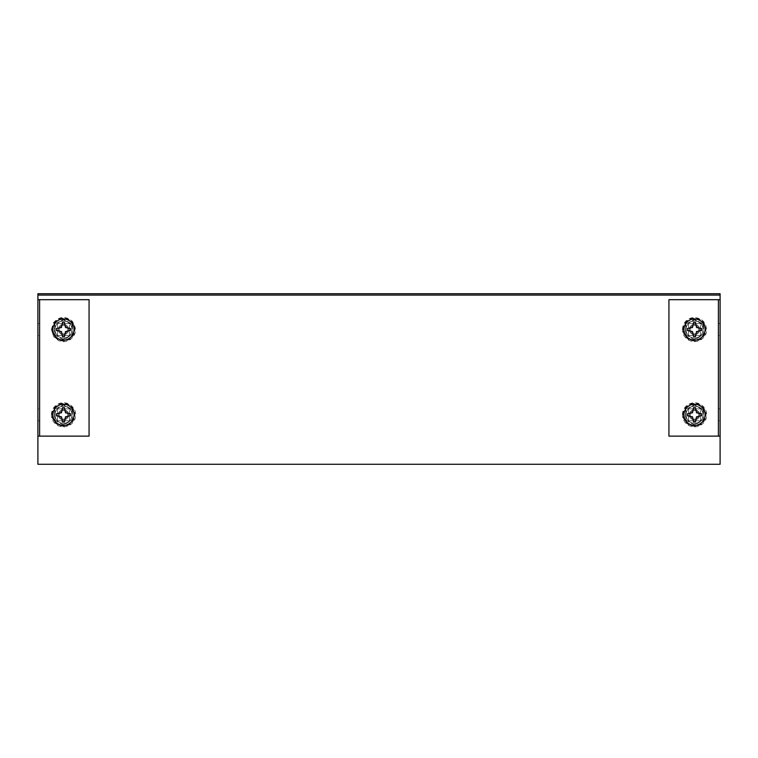 <?xml version="1.0" encoding="UTF-8"?>
<svg xmlns="http://www.w3.org/2000/svg" width="758" height="758" viewBox="0 0 758 758"><rect width="100%" height="100%" fill="white"/><g stroke="black" fill="none" stroke-linecap="round" stroke-linejoin="round"><path stroke-width="0.57" stroke-dasharray="3.79 2.84" d="M720.1 436.134L720.1 299.694L718.394 299.694L720.1 299.694L720.1 436.134L668.935 436.134L668.935 299.694L718.394 299.694L718.394 436.134L720.1 436.134M720.1 293.725L720.1 295.089L37.9 295.089L37.9 464.275L720.1 464.275L720.1 293.725L37.9 293.725L37.9 295.089L37.9 293.725M688.548 420.908A8.527 8.527 0 0 0 700.487 420.908L700.487 408.723A8.527 8.527 0 0 0 688.548 408.723L688.548 420.908L688.548 408.723A8.527 8.527 0 0 1 700.487 408.723L700.487 420.908A8.527 8.527 0 0 1 688.548 420.908M57.513 420.908A8.527 8.527 0 0 0 69.452 420.908L69.452 408.723A8.527 8.527 0 0 0 57.513 408.723L57.513 420.908L57.513 408.723A8.527 8.527 0 0 1 69.452 408.723L69.452 420.908A8.527 8.527 0 0 1 57.513 420.908M688.548 335.633A8.527 8.527 0 0 0 700.487 335.633L700.487 323.448A8.527 8.527 0 0 0 688.548 323.448L688.548 335.633L688.548 323.448A8.527 8.527 0 0 1 700.487 323.448L700.487 335.633A8.527 8.527 0 0 1 688.548 335.633M57.513 335.633A8.527 8.527 0 0 0 69.452 335.633L69.452 323.448A8.527 8.527 0 0 0 57.513 323.448L57.513 335.633L57.513 323.448A8.527 8.527 0 0 1 69.452 323.448L69.452 335.633A8.527 8.527 0 0 1 57.513 335.633M37.9 436.134L37.9 299.694L39.605 299.694L37.9 299.694L37.9 436.134L39.605 436.134L37.9 436.134M688.425 408.846L700.61 408.846A8.527 8.527 0 0 1 700.61 420.785L688.425 420.785A8.527 8.527 0 0 1 688.425 408.846L700.61 408.846A8.527 8.527 0 0 1 700.61 420.785L688.425 420.785A8.527 8.527 0 0 1 688.425 408.846M700.61 335.51L688.425 335.51A8.527 8.527 0 0 1 688.425 323.571L700.61 323.571A8.527 8.527 0 0 1 700.61 335.51L688.425 335.51A8.527 8.527 0 0 1 688.425 323.571L700.61 323.571A8.527 8.527 0 0 1 700.61 335.51M720.1 335.51L720.1 323.571L720.1 335.51L718.394 335.51L718.394 323.571L718.394 335.51L720.1 335.51M720.1 420.785L720.1 408.846L720.1 420.785L718.394 420.785L718.394 408.846L718.394 420.785L720.1 420.785M718.394 408.846L720.1 408.846L718.394 408.846M718.394 323.571L720.1 323.571L718.394 323.571M39.605 436.134L89.065 436.134L89.065 299.694L39.605 299.694L39.605 436.134L39.605 299.694M39.605 408.846L39.605 420.785L39.605 408.846L37.9 408.846L37.9 420.785L37.9 408.846L39.605 408.846M39.605 335.51L39.605 323.571L39.605 335.51L37.9 335.51L37.9 323.571L37.9 335.51L39.605 335.51M57.39 335.51A8.527 8.527 0 0 1 57.39 323.571L69.575 323.571A8.527 8.527 0 0 1 69.575 335.51L57.39 335.51A8.527 8.527 0 0 1 57.39 323.571L69.575 323.571A8.527 8.527 0 0 1 69.575 335.51L57.39 335.51M57.39 420.785A8.527 8.527 0 0 1 57.39 408.846L69.575 408.846A8.527 8.527 0 0 1 69.575 420.785L57.39 420.785A8.527 8.527 0 0 1 57.39 408.846L69.575 408.846A8.527 8.527 0 0 1 69.575 420.785L57.39 420.785M39.605 323.571L37.9 323.571L39.605 323.571M39.605 420.785L37.9 420.785L39.605 420.785M698.781 414.816A4.264 4.264 0 0 1 692.386 418.511A4.264 4.264 0 0 1 692.386 411.12A4.264 4.264 0 0 1 698.781 414.816A4.264 4.264 0 0 1 694.518 419.079A4.264 4.264 0 0 1 690.254 414.816A4.264 4.264 0 0 0 696.649 418.511A4.264 4.264 0 0 0 696.649 411.12A4.264 4.264 0 0 0 690.254 414.816A4.264 4.264 0 0 1 694.518 410.552A4.264 4.264 0 0 1 698.781 414.816M699.634 414.816A5.117 5.117 0 0 0 691.959 410.381A5.117 5.117 0 0 0 691.959 419.25A5.117 5.117 0 0 0 699.634 414.816A5.117 5.117 0 0 0 691.959 410.381A5.117 5.117 0 0 0 691.959 419.25A5.117 5.117 0 0 0 699.634 414.816A5.117 5.117 0 0 1 694.518 419.932A5.117 5.117 0 0 1 689.401 414.816A5.117 5.117 0 0 1 694.518 409.699A5.117 5.117 0 0 1 699.634 414.816M705.092 414.816A10.574 10.574 0 0 0 689.23 405.663A10.574 10.574 0 0 0 689.23 423.968A10.574 10.574 0 0 0 705.092 414.816M692.509 412.788L693.561 407.652L695.474 407.652L696.526 412.788L701.662 413.84L701.662 415.754L696.526 416.805L695.474 421.941L693.561 421.941L692.509 416.805L687.373 415.754L687.373 413.84L692.509 412.788M698.781 329.541A4.264 4.264 0 0 1 692.386 333.236A4.264 4.264 0 0 1 692.386 325.845A4.264 4.264 0 0 1 698.781 329.541A4.264 4.264 0 0 1 694.518 333.804A4.264 4.264 0 0 1 690.254 329.541A4.264 4.264 0 0 0 696.649 333.236A4.264 4.264 0 0 0 696.649 325.845A4.264 4.264 0 0 0 690.254 329.541A4.264 4.264 0 0 1 694.518 325.277A4.264 4.264 0 0 1 698.781 329.541M699.634 329.541A5.117 5.117 0 0 0 691.959 325.106A5.117 5.117 0 0 0 691.959 333.975A5.117 5.117 0 0 0 699.634 329.541A5.117 5.117 0 0 0 691.959 325.106A5.117 5.117 0 0 0 691.959 333.975A5.117 5.117 0 0 0 699.634 329.541A5.117 5.117 0 0 1 694.518 334.657A5.117 5.117 0 0 1 689.401 329.541A5.117 5.117 0 0 1 694.518 324.424A5.117 5.117 0 0 1 699.634 329.541M705.092 329.541A10.574 10.574 0 0 0 689.23 320.388A10.574 10.574 0 0 0 689.23 338.693A10.574 10.574 0 0 0 705.092 329.541M692.509 327.513L693.561 322.377L695.474 322.377L696.526 327.513L701.662 328.565L701.662 330.479L696.526 331.53L695.474 336.666L693.561 336.666L692.509 331.53L687.373 330.479L687.373 328.565L692.509 327.513M685.99 409.889L685.99 419.743L694.518 424.66L703.045 419.743L703.045 414.816A8.527 8.527 0 0 0 690.254 407.434L694.518 404.971L703.045 409.889L694.518 404.971L690.254 407.434A8.527 8.527 0 0 0 690.254 422.197A8.527 8.527 0 0 0 703.045 414.816L703.045 409.889L703.045 419.743L694.518 424.66L685.99 419.743L685.554 409.642L685.554 419.989L694.518 425.162L703.481 419.989L703.481 409.642L694.518 404.469L685.554 409.642M689.401 414.816A5.117 5.117 0 0 1 697.076 410.381A5.117 5.117 0 0 1 697.076 419.25A5.117 5.117 0 0 1 689.401 414.816A5.117 5.117 0 0 1 697.076 410.381A5.117 5.117 0 0 1 697.076 419.25A5.117 5.117 0 0 1 689.401 414.816M694.518 424.66L694.518 425.162M694.518 404.469L694.518 404.971M67.746 414.816A4.264 4.264 0 0 1 61.351 418.511A4.264 4.264 0 0 1 61.351 411.12A4.264 4.264 0 0 1 67.746 414.816A4.264 4.264 0 0 1 63.483 419.079A4.264 4.264 0 0 1 59.219 414.816A4.264 4.264 0 0 0 65.614 418.511A4.264 4.264 0 0 0 65.614 411.12A4.264 4.264 0 0 0 59.219 414.816A4.264 4.264 0 0 1 63.483 410.552A4.264 4.264 0 0 1 67.746 414.816M68.599 414.816A5.117 5.117 0 0 0 60.924 410.381A5.117 5.117 0 0 0 60.924 419.25A5.117 5.117 0 0 0 68.599 414.816A5.117 5.117 0 0 0 60.924 410.381A5.117 5.117 0 0 0 60.924 419.25A5.117 5.117 0 0 0 68.599 414.816A5.117 5.117 0 0 1 63.483 419.932A5.117 5.117 0 0 1 58.366 414.816A5.117 5.117 0 0 1 63.483 409.699A5.117 5.117 0 0 1 68.599 414.816M74.057 414.816A10.574 10.574 0 0 0 58.195 405.663A10.574 10.574 0 0 0 58.195 423.968A10.574 10.574 0 0 0 74.057 414.816M61.474 412.788L62.526 407.652L64.439 407.652L65.491 412.788L70.627 413.84L70.627 415.754L65.491 416.805L64.439 421.941L62.526 421.941L61.474 416.805L56.338 415.754L56.338 413.84L61.474 412.788M67.746 329.541A4.264 4.264 0 0 1 61.351 333.236A4.264 4.264 0 0 1 61.351 325.845A4.264 4.264 0 0 1 67.746 329.541A4.264 4.264 0 0 1 63.483 333.804A4.264 4.264 0 0 1 59.219 329.541A4.264 4.264 0 0 0 65.614 333.236A4.264 4.264 0 0 0 65.614 325.845A4.264 4.264 0 0 0 59.219 329.541A4.264 4.264 0 0 1 63.483 325.277A4.264 4.264 0 0 1 67.746 329.541M68.599 329.541A5.117 5.117 0 0 0 60.924 325.106A5.117 5.117 0 0 0 60.924 333.975A5.117 5.117 0 0 0 68.599 329.541A5.117 5.117 0 0 0 60.924 325.106A5.117 5.117 0 0 0 60.924 333.975A5.117 5.117 0 0 0 68.599 329.541A5.117 5.117 0 0 1 63.483 334.657A5.117 5.117 0 0 1 58.366 329.541A5.117 5.117 0 0 1 63.483 324.424A5.117 5.117 0 0 1 68.599 329.541M74.057 329.541A10.574 10.574 0 0 0 58.195 320.388A10.574 10.574 0 0 0 58.195 338.693A10.574 10.574 0 0 0 74.057 329.541M61.474 327.513L62.526 322.377L64.439 322.377L65.491 327.513L70.627 328.565L70.627 330.479L65.491 331.53L64.439 336.666L62.526 336.666L61.474 331.53L56.338 330.479L56.338 328.565L61.474 327.513M54.955 409.889L54.955 419.743L63.483 424.66L72.01 419.743L72.01 414.816A8.527 8.527 0 0 0 59.219 407.434L63.483 404.971L72.01 409.889L63.483 404.971L59.219 407.434A8.527 8.527 0 0 0 59.219 422.197A8.527 8.527 0 0 0 72.01 414.816L72.01 409.889L72.01 419.743L63.483 424.66L54.955 419.743L54.519 409.642L54.519 419.989L63.483 425.162L72.446 419.989L72.446 409.642L63.483 404.469L54.519 409.642M58.366 414.816A5.117 5.117 0 0 1 66.041 410.381A5.117 5.117 0 0 1 66.041 419.25A5.117 5.117 0 0 1 58.366 414.816A5.117 5.117 0 0 1 66.041 410.381A5.117 5.117 0 0 1 66.041 419.25A5.117 5.117 0 0 1 58.366 414.816M63.483 424.66L63.483 425.162M63.483 404.469L63.483 404.971M685.99 324.614L685.99 334.468L694.518 339.385L703.045 334.468L703.045 329.541A8.527 8.527 0 0 0 690.254 322.159L694.518 319.696L703.045 324.614L694.518 319.696L690.254 322.159A8.527 8.527 0 0 0 690.254 336.922A8.527 8.527 0 0 0 703.045 329.541L703.045 324.614L703.045 334.468L694.518 339.385L685.99 334.468L685.554 324.367L685.554 334.714L694.518 339.887L703.481 334.714L703.481 324.367L694.518 319.194L685.554 324.367M689.401 329.541A5.117 5.117 0 0 1 697.076 325.106A5.117 5.117 0 0 1 697.076 333.975A5.117 5.117 0 0 1 689.401 329.541A5.117 5.117 0 0 1 697.076 325.106A5.117 5.117 0 0 1 697.076 333.975A5.117 5.117 0 0 1 689.401 329.541M694.518 339.385L694.518 339.887M694.518 319.194L694.518 319.696M54.955 324.614L54.955 334.468L63.483 339.385L72.01 334.468L72.01 329.541A8.527 8.527 0 0 0 59.219 322.159L63.483 319.696L72.01 324.614L63.483 319.696L59.219 322.159A8.527 8.527 0 0 0 59.219 336.922A8.527 8.527 0 0 0 72.01 329.541L72.01 324.614L72.01 334.468L63.483 339.385L54.955 334.468L54.519 324.367L54.519 334.714L63.483 339.887L72.446 334.714L72.446 324.367L63.483 319.194L54.519 324.367M58.366 329.541A5.117 5.117 0 0 1 66.041 325.106A5.117 5.117 0 0 1 66.041 333.975A5.117 5.117 0 0 1 58.366 329.541A5.117 5.117 0 0 1 66.041 325.106A5.117 5.117 0 0 1 66.041 333.975A5.117 5.117 0 0 1 58.366 329.541M63.483 339.385L63.483 339.887M63.483 319.194L63.483 319.696M720.1 295.089L37.9 295.089M718.394 436.134L718.394 299.694M683.375 414.816A11.143 11.143 0 0 1 700.089 405.17A11.143 11.143 0 0 1 700.089 424.461A11.143 11.143 0 0 1 683.375 414.816M683.043 414.816A11.474 11.474 0 0 1 704.457 409.083A11.474 11.474 0 0 1 697.483 425.901A11.474 11.474 0 0 1 683.043 414.816M52.34 414.816A11.143 11.143 0 0 1 69.054 405.17A11.143 11.143 0 0 1 69.054 424.461A11.143 11.143 0 0 1 52.34 414.816M52.008 414.816A11.474 11.474 0 0 1 73.422 409.083A11.474 11.474 0 0 1 66.448 425.901A11.474 11.474 0 0 1 52.008 414.816M683.375 329.541A11.143 11.143 0 0 1 700.089 319.895A11.143 11.143 0 0 1 700.089 339.186A11.143 11.143 0 0 1 683.375 329.541M683.043 329.541A11.474 11.474 0 0 1 704.457 323.808A11.474 11.474 0 0 1 697.483 340.626A11.474 11.474 0 0 1 683.043 329.541M52.34 329.541A11.143 11.143 0 0 1 69.054 319.895A11.143 11.143 0 0 1 69.054 339.186A11.143 11.143 0 0 1 52.34 329.541M52.008 329.541A11.474 11.474 0 0 1 73.422 323.808A11.474 11.474 0 0 1 66.448 340.626A11.474 11.474 0 0 1 52.008 329.541M682.408 414.816C682.465 411.348 683.735 408.401 686.227 405.985C692.082 401.475 697.786 401.655 703.348 406.525C705.963 409.434 707.006 412.835 706.475 416.711C706.248 422.49 698.469 429.416 689.704 425.93C685.071 423.675 682.636 419.97 682.408 414.816M51.373 414.816C51.677 409.168 54.472 405.331 59.74 403.303C69.594 400.3 77.382 409.907 75.44 416.711C75.213 422.49 67.434 429.416 58.669 425.93C54.036 423.675 51.601 419.97 51.373 414.816M682.408 329.541C682.892 323.06 686.293 319.071 692.623 317.583C701.51 317.441 706.153 321.809 706.57 330.678C706.598 337.225 698.279 344.236 689.704 340.655C685.071 338.4 682.636 334.695 682.408 329.541M51.373 329.541L53.467 322.737C59.276 316.266 65.558 315.773 72.313 321.25C77.051 328.546 76.473 334.572 70.598 339.338C66.856 341.877 62.886 342.313 58.669 340.655L53.685 336.656L51.373 329.541"/><path stroke-width="1.14" d="M39.605 436.134L39.605 299.694L89.065 299.694L89.065 436.134L37.9 436.134L37.9 464.275L720.1 464.275L720.1 295.089L37.9 295.089L37.9 293.725L720.1 293.725L720.1 295.089M37.9 436.134L37.9 295.089M718.394 299.694L718.394 436.134L668.935 436.134L668.935 299.694L720.1 299.694M718.394 436.134L720.1 436.134M37.9 299.694L39.605 299.694M705.092 414.816A10.574 10.574 0 0 0 689.23 405.663A10.574 10.574 0 0 0 689.23 423.968A10.574 10.574 0 0 0 705.092 414.816M693.561 407.652L692.509 412.788L687.373 413.84L687.373 415.754L692.509 416.805L693.561 421.941L695.474 421.941L696.526 416.805L701.662 415.754L701.662 413.84L696.526 412.788L695.474 407.652L693.561 407.652M705.092 329.541A10.574 10.574 0 0 0 689.23 320.388A10.574 10.574 0 0 0 689.23 338.693A10.574 10.574 0 0 0 705.092 329.541M693.561 322.377L692.509 327.513L687.373 328.565L687.373 330.479L692.509 331.53L693.561 336.666L695.474 336.666L696.526 331.53L701.662 330.479L701.662 328.565L696.526 327.513L695.474 322.377L693.561 322.377M74.057 414.816A10.574 10.574 0 0 0 58.195 405.663A10.574 10.574 0 0 0 58.195 423.968A10.574 10.574 0 0 0 74.057 414.816M62.526 407.652L61.474 412.788L56.338 413.84L56.338 415.754L61.474 416.805L62.526 421.941L64.439 421.941L65.491 416.805L70.627 415.754L70.627 413.84L65.491 412.788L64.439 407.652L62.526 407.652M74.057 329.541A10.574 10.574 0 0 0 58.195 320.388A10.574 10.574 0 0 0 58.195 338.693A10.574 10.574 0 0 0 74.057 329.541M62.526 322.377L61.474 327.513L56.338 328.565L56.338 330.479L61.474 331.53L62.526 336.666L64.439 336.666L65.491 331.53L70.627 330.479L70.627 328.565L65.491 327.513L64.439 322.377L62.526 322.377"/></g></svg>
